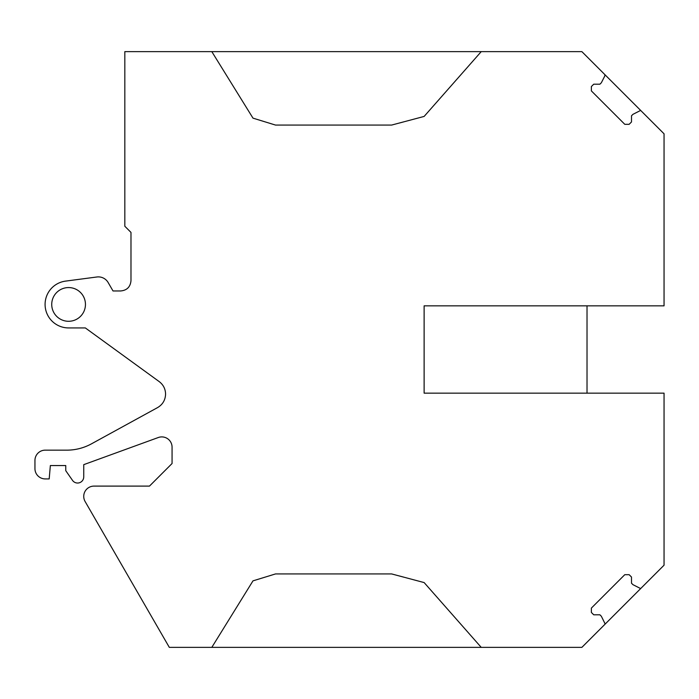 <?xml version="1.0" encoding="UTF-8"?>
<svg xmlns="http://www.w3.org/2000/svg" width="699" height="699" viewBox="0 0 699 699"><rect width="100%" height="100%" fill="white"/><g stroke="black" fill="none" stroke-linecap="round" stroke-linejoin="round"><path stroke-width="1.05" d="M481.227 647.361L581.883 647.361L664.05 565.194L664.05 393.153L424.118 393.153L424.118 305.847L664.05 305.847L664.05 133.806L581.883 51.639L124.824 51.639L124.824 226.249L130.984 232.409L130.984 280.683C130.372 286.922 126.956 290.347 120.717 290.959L113.011 290.959L108.153 282.545A11.298 11.298 0 0 0 96.89 276.987L65.523 281.12A23.504 23.504 0 0 0 45.086 304.423A23.504 23.504 0 0 0 68.589 327.927L85.33 327.927L159.223 381.619C163.33 384.765 165.445 388.915 165.576 394.087C165.366 400.046 162.701 404.546 157.572 407.596L91.482 443.83A51.359 51.359 0 0 1 66.789 450.156L45.225 450.156A10.275 10.275 0 0 0 34.95 460.431L34.95 468.645A10.275 10.275 0 0 0 45.225 478.911L49.192 478.911L50.354 465.56L65.767 465.56L65.767 470.698L72.521 480.388A6.16 6.16 0 0 0 83.74 476.858L83.74 464.652L158.289 437.522A10.275 10.275 0 0 1 172.068 447.168L172.068 463.507L149.472 486.102L94.007 486.102A10.275 10.275 0 0 0 85.112 501.515L169.315 647.361L211.814 647.361L252.986 580.86L275.546 573.923L391.615 573.923L424.136 582.573L481.227 647.361L211.814 647.361M587.02 305.847L587.02 393.153M641.175 110.94A1.031 1.031 0 0 0 639.987 110.748L632.953 114.33L631.503 115.781L631.503 121.958L629.135 124.317L624.784 124.317L591.371 90.905L591.371 86.554L593.731 84.195L599.908 84.195L601.358 82.735L604.941 75.702L604.757 74.513M481.227 51.639L424.136 116.427L391.615 125.077L275.546 125.077L252.986 118.14L211.814 51.639M604.757 624.487L605.054 623.761L604.757 624.487M605.054 623.761L601.358 616.265L599.908 614.805L593.731 614.805L591.371 612.446L591.371 608.095L624.784 574.683L629.135 574.683L631.503 577.042L631.503 583.219L632.953 584.67L639.987 588.252A1.031 1.031 0 0 0 641.175 588.06M85.453 304.423A16.855 16.855 0 0 0 68.589 287.569A16.855 16.855 0 0 0 51.735 304.423A16.855 16.855 0 0 0 68.589 321.287A16.855 16.855 0 0 0 85.453 304.423"/></g></svg>
